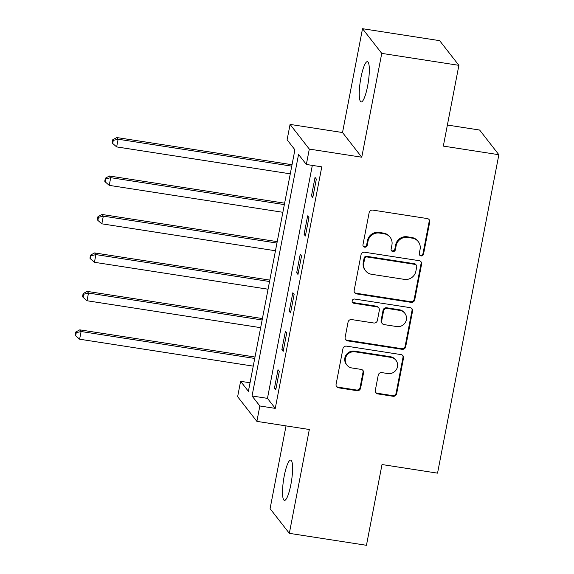 <?xml version="1.0" encoding="UTF-8"?>
<svg xmlns="http://www.w3.org/2000/svg" width="574" height="574" viewBox="0 0 574 574"><rect width="100%" height="100%" fill="white"/><g stroke="black" fill="none" stroke-linecap="round" stroke-linejoin="round"><path stroke-width="0.86" d="M421.007 255.918A2.188 2.109 142.1 0 0 423.533 254.131L429.711 222.045A3.128 3.014 142.1 0 0 427.264 218.551L372.756 210.098A3.128 3.014 142.1 0 0 369.147 212.653L362.962 244.739A2.188 2.109 142.1 0 0 364.677 247.179A2.188 2.109 142.1 0 0 367.202 245.392L368.006 241.245A10.002 9.643 142.1 0 1 379.558 233.08L384.099 233.783A10.002 9.643 142.1 0 1 390.126 237.299A10.002 9.643 142.1 0 1 391.927 244.954L391.131 249.102A2.188 2.109 142.1 0 0 392.838 251.548A2.188 2.109 142.1 0 0 395.371 249.762L396.168 245.607A10.002 9.643 142.1 0 1 407.719 237.449L412.261 238.153A10.002 9.643 142.1 0 1 418.288 241.668A10.002 9.643 142.1 0 1 420.089 249.317L419.293 253.471A2.188 2.109 142.1 0 0 421.007 255.918M419.458 254.784A2.188 2.109 142.1 0 0 423.009 253.464L429.194 221.377A3.128 3.014 142.1 0 0 428.864 219.34M363.134 246.052A2.188 2.109 142.1 0 0 366.686 244.725L367.482 240.578L368.006 241.245M391.296 250.415A2.188 2.109 142.1 0 0 394.847 249.094L395.651 244.94L396.168 245.607M290.889 484.506A20.377 4.011 -81.2 0 0 290.681 460.097A20.377 4.011 -81.2 0 0 284.23 475.968A20.377 4.011 -81.2 0 0 284.439 500.37A20.377 4.011 -81.2 0 0 290.889 484.506M367.611 86.071A20.377 4.011 -81.2 0 0 367.41 61.662A20.377 4.011 -81.2 0 0 360.96 77.533A20.377 4.011 -81.2 0 0 361.161 101.942A20.377 4.011 -81.2 0 0 367.611 86.071M375.303 390.42A3.128 3.014 142.1 0 0 377.749 393.908L393.039 396.275A3.128 3.014 142.1 0 0 396.648 393.728L403.515 358.09A3.128 3.014 142.1 0 0 401.068 354.603L346.553 346.151A3.128 3.014 142.1 0 0 342.943 348.698L336.084 384.336A3.128 3.014 142.1 0 0 338.531 387.823L356.999 390.693A3.128 3.014 142.1 0 0 360.616 388.139L363.55 372.892A3.128 3.014 142.1 0 0 361.103 369.398L351.941 367.977A8.359 8.058 142.1 0 1 346.502 355.823A8.359 8.058 142.1 0 1 355.055 351.819L390.937 357.387A8.359 8.058 142.1 0 1 396.383 369.548A8.359 8.058 142.1 0 1 387.83 373.545L381.846 372.619A3.128 3.014 142.1 0 0 378.237 375.166L375.303 390.42M259.835 405.983L256.879 421.366L237.636 396.691L240.599 381.308L248.399 391.31L294.907 149.792L287.115 139.791L290.071 124.407L309.307 149.082L306.351 164.465L298.552 154.456L252.043 395.981L259.835 405.983L275.262 408.372L321.777 166.855L306.351 164.465M458.884 65.336L381.753 53.375L362.517 28.7L439.648 40.661L458.884 65.336L443.329 146.097L498.863 154.715L437.546 473.148L382.011 464.538L366.456 545.3L289.332 533.339L309.321 429.503L256.879 421.366M362.517 28.7L342.52 132.537L361.756 157.211L381.753 53.375M361.756 157.211L309.307 149.082M411.127 302.354A3.128 3.014 142.1 0 0 414.737 299.807L421.596 264.169A3.128 3.014 142.1 0 0 419.149 260.682L364.641 252.23A3.128 3.014 142.1 0 0 361.032 254.777L354.172 290.415A3.128 3.014 142.1 0 0 356.619 293.902L411.127 302.354L410.604 301.687A3.128 3.014 142.1 0 0 414.213 299.14L421.079 263.502A3.128 3.014 142.1 0 0 420.749 261.464M412.555 311.13L405.689 346.768A3.128 3.014 142.1 0 1 402.08 349.315L347.571 340.863A3.128 3.014 142.1 0 1 345.125 337.376L348.066 322.122A3.128 3.014 142.1 0 1 351.675 319.575L373.782 323.004A3.128 3.014 142.1 0 0 377.391 320.45L379.335 310.333A3.128 3.014 142.1 0 0 376.888 306.846L353.878 303.273A2.188 2.109 142.1 0 1 352.45 300.094A2.188 2.109 142.1 0 1 354.689 299.047L410.109 307.642A3.128 3.014 142.1 0 1 412.555 311.13L412.032 310.462L405.172 346.1L405.689 346.768M286.031 425.886L270.089 508.664L289.332 533.339M312.328 165.391L267.462 398.37L275.262 408.372M315.04 177.402L311.488 195.863L312.787 197.528L316.346 179.074L315.04 177.402M307.635 215.86L304.084 234.321L305.382 235.993L308.934 217.532L307.635 215.86M300.231 254.318L296.679 272.779L297.978 274.451L301.529 255.99L300.231 254.318M292.826 292.776L289.267 311.237L290.566 312.909L294.125 294.448L292.826 292.776M285.422 331.241L281.863 349.695L283.161 351.367L286.72 332.906L285.422 331.241M278.01 369.699L274.458 388.16L275.757 389.825L279.316 371.364L278.01 369.699M498.863 154.715L479.627 130.04L447.39 125.039M250.042 382.772L240.599 381.308M342.52 132.537L290.071 124.407M267.462 398.37L252.043 395.981M311.488 195.863L313.06 196.107M304.084 234.321L305.655 234.565M296.679 272.779L298.25 273.023M289.267 311.237L290.846 311.481M281.863 349.695L283.434 349.939M274.458 388.16L276.029 388.404M418.288 241.668L417.772 241.001A10.002 9.643 142.1 0 0 411.745 237.485L412.261 238.153M395.651 244.94A10.002 9.643 142.1 0 1 407.203 236.782L411.745 237.485M390.126 237.299L389.603 236.632A10.002 9.643 142.1 0 0 383.576 233.116L384.099 233.783M367.482 240.578A10.002 9.643 142.1 0 1 379.034 232.413L383.576 233.116M354.495 292.453A3.128 3.014 142.1 0 0 356.095 293.235L410.604 301.687M416.717 266.838A2.188 2.109 142.1 0 0 415.009 264.392L367.159 256.973A2.188 2.109 142.1 0 0 364.634 258.759L363.787 263.136A10.002 9.643 142.1 0 0 365.588 270.792A10.002 9.643 142.1 0 0 371.615 274.3L404.326 279.373A10.002 9.643 142.1 0 0 415.877 271.215L416.717 266.838M416.322 265.159L415.806 264.492A2.188 2.109 142.1 0 0 414.485 263.724L415.009 264.392M365.588 270.792L365.071 270.124A10.002 9.643 142.1 0 1 363.27 262.469L364.11 258.092A2.188 2.109 142.1 0 1 366.635 256.305L414.485 263.724M345.455 339.413A3.128 3.014 142.1 0 0 347.055 340.195L401.563 348.648A3.128 3.014 142.1 0 0 405.172 346.1M378.775 307.944L378.252 307.277A3.128 3.014 142.1 0 0 376.372 306.179L353.354 302.606L353.878 303.273M352.336 302.146A2.188 2.109 142.1 0 0 353.354 302.606M396.72 326.556A8.359 8.058 142.1 0 0 404.871 313.339A8.359 8.058 142.1 0 0 399.827 310.405L387.185 308.439A3.128 3.014 142.1 0 0 383.576 310.993L381.631 321.11A3.128 3.014 142.1 0 0 384.078 324.597L396.72 326.556M404.871 313.339L404.347 312.672A8.359 8.058 142.1 0 0 399.31 309.738L399.827 310.405M382.191 323.499L381.674 322.832A3.128 3.014 142.1 0 1 381.107 320.443L383.059 310.326A3.128 3.014 142.1 0 1 386.668 307.772L399.31 309.738M412.032 310.462A3.128 3.014 142.1 0 0 411.709 308.425M395.974 360.321L395.457 359.654A8.359 8.058 142.1 0 0 390.42 356.719L390.937 357.387M346.904 365.042L346.38 364.375A8.359 8.058 142.1 0 1 354.531 351.152L390.42 356.719M336.407 386.374A3.128 3.014 142.1 0 0 338.007 387.156L356.483 390.026A3.128 3.014 142.1 0 0 360.092 387.472L363.026 372.225A3.128 3.014 142.1 0 0 362.703 370.18M375.626 392.458A3.128 3.014 142.1 0 0 377.226 393.24L392.523 395.608A3.128 3.014 142.1 0 0 396.132 393.061L402.991 357.423A3.128 3.014 142.1 0 0 402.661 355.385M292.037 164.724L116.823 137.552L118.122 139.217L116.644 146.908L290.279 173.836M291.757 166.144L118.122 139.217L113.279 140.4L112.755 139.74L112.167 142.811L112.683 143.478L113.279 140.4M116.644 146.908L112.683 143.478M112.755 139.74L116.823 137.552M284.625 203.182L109.419 176.01L110.717 177.675L109.232 185.366L282.874 212.294M284.352 204.602L110.717 177.675L105.874 178.866L105.351 178.198L104.762 181.269L105.279 181.936L105.874 178.866M109.232 185.366L105.279 181.936M105.351 178.198L109.419 176.01M277.22 241.64L102.007 214.468L103.313 216.133L101.828 223.824L275.47 250.759M276.948 243.067L103.313 216.133L98.463 217.324L97.946 216.656L97.35 219.734L97.874 220.394L98.463 217.324M101.828 223.824L97.874 220.394M97.946 216.656L102.007 214.468M269.816 280.098L94.602 252.926L95.901 254.598L94.423 262.289L268.058 289.217M269.543 281.525L95.901 254.598L91.058 255.782L90.541 255.114L89.946 258.192L90.47 258.86L91.058 255.782M94.423 262.289L90.47 258.86M90.541 255.114L94.602 252.926M262.411 318.556L87.198 291.384L88.496 293.056L87.018 300.747L260.653 327.675M262.139 319.983L88.496 293.056L83.653 294.24L83.137 293.572L82.541 296.65L83.058 297.318L83.653 294.24M87.018 300.747L83.058 297.318M83.137 293.572L87.198 291.384M255.007 357.014L79.793 329.842L81.092 331.514L79.614 339.205L253.249 366.133M254.734 358.441L81.092 331.514L76.249 332.698L75.725 332.03L75.137 335.108L75.653 335.776L76.249 332.698M79.614 339.205L75.653 335.776M75.725 332.03L79.793 329.842M423.009 253.464L423.533 254.131M366.686 244.725L367.202 245.392M394.847 249.094L395.371 249.762M407.203 236.782L407.719 237.449M379.034 232.413L379.558 233.08M429.194 221.377L429.711 222.045M356.095 293.235L356.619 293.902M421.079 263.502L421.596 264.169M414.213 299.14L414.737 299.807M366.635 256.305L367.159 256.973M364.11 258.092L364.634 258.759M363.27 262.469L363.787 263.136M401.563 348.648L402.08 349.315M347.055 340.195L347.571 340.863M376.372 306.179L376.888 306.846M386.668 307.772L387.185 308.439M383.059 310.326L383.576 310.993M381.107 320.443L381.631 321.11M354.531 351.152L355.055 351.819M363.026 372.225L363.55 372.892M360.092 387.472L360.616 388.139M356.483 390.026L356.999 390.693M338.007 387.156L338.531 387.823M402.991 357.423L403.515 358.09M396.132 393.061L396.648 393.728M392.523 395.608L393.039 396.275M377.226 393.24L377.749 393.908"/></g></svg>

